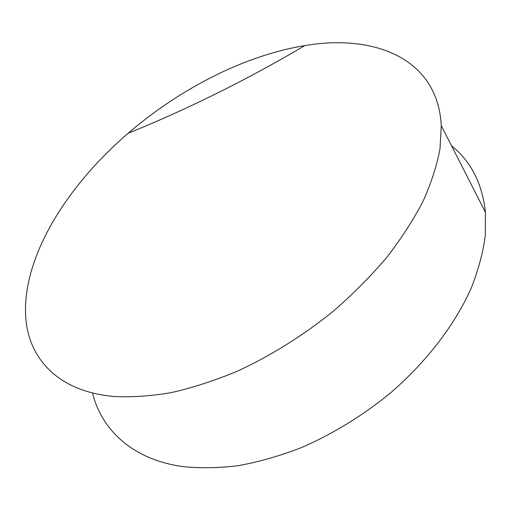 <?xml version="1.0" encoding="UTF-8"?>
<svg xmlns="http://www.w3.org/2000/svg" width="511" height="511" viewBox="0 0 511 511"><rect width="100%" height="100%" fill="white"/><g stroke="black" fill="none" stroke-linecap="round" stroke-linejoin="round"><path stroke-width="0.77" d="M114.004 396.472C56.069 391.458 26.757 356.237 25.55 313.447C23.71 254.478 67.95 184.976 128.082 133.326C178.377 90.025 240.7 57.462 299.28 46.565L304.741 45.62C373.937 33.72 437.799 58.107 441.274 125.617L440.003 148.79C436.924 165.372 431.303 182.791 423.153 201.053C413.54 219.609 401.512 238.26 387.063 257.014C371.344 275.576 353.759 293.359 334.303 310.356C304.096 334.986 270.785 355.835 237.008 371.337C214.55 380.663 192.704 387.74 171.485 392.569C150.892 396.082 131.729 397.386 114.004 396.472M451.545 145.782C471.008 161.425 482.307 183.609 485.45 212.34L485.258 235.814C483.036 252.44 478.424 269.712 471.423 287.642C455.448 323.763 427.515 360.772 391.394 392.173C363.647 415.104 332.706 434.095 300.973 447.783C279.804 455.914 259.064 461.848 238.758 465.591C218.957 468.063 200.369 468.402 182.989 466.613C132.617 459.664 101.574 429.955 92.51 392.972M128.082 133.326C186.624 109.52 243.549 81.441 298.865 49.094L304.741 45.62M441.274 125.617L485.45 212.34"/></g></svg>
